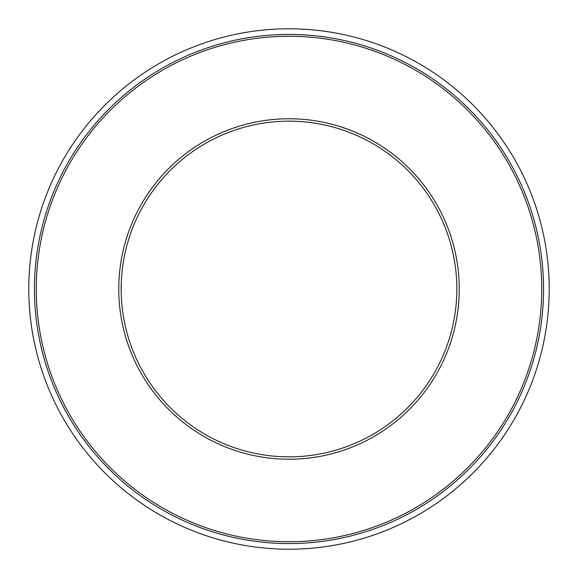 <?xml version="1.0" encoding="UTF-8"?>
<svg xmlns="http://www.w3.org/2000/svg" width="578" height="578" viewBox="0 0 578 578"><rect width="100%" height="100%" fill="white"/><g stroke="black" fill="none" stroke-linecap="round" stroke-linejoin="round"><path stroke-width="0.87" d="M401.493 517.368A254.573 254.573 0 0 1 60.632 401.493A254.573 254.573 0 0 1 176.507 60.632A254.573 254.573 0 0 1 517.368 176.507A254.573 254.573 0 0 1 401.493 517.368M214.835 138.438A167.837 167.837 0 0 0 195.689 428.508A167.837 167.837 0 0 0 456.476 300.054A167.837 167.837 0 0 0 214.835 138.438M174.014 55.575A260.208 260.208 0 0 0 144.341 505.295A260.208 260.208 0 0 0 548.645 306.138A260.208 260.208 0 0 0 174.014 55.575M177.323 62.287A252.731 252.731 0 0 0 148.495 499.074A252.731 252.731 0 0 0 541.181 305.639A252.731 252.731 0 0 0 177.323 62.287M213.773 136.285A170.235 170.235 0 0 1 458.867 300.213A170.235 170.235 0 0 1 194.36 430.502A170.235 170.235 0 0 1 213.773 136.285"/></g></svg>
